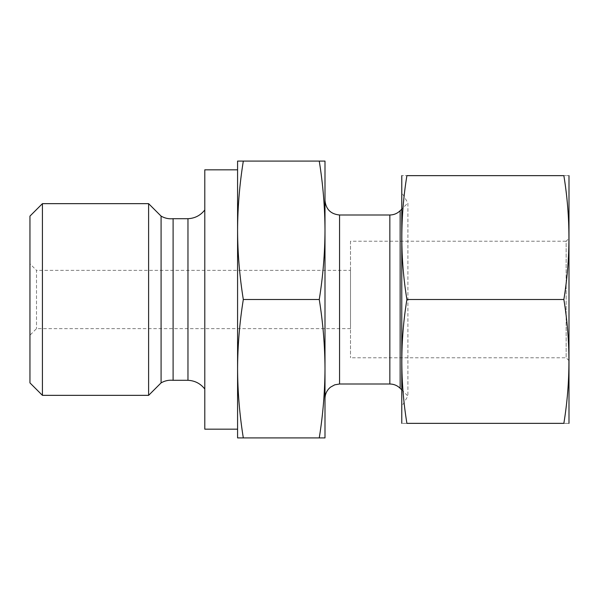 <?xml version="1.0" encoding="UTF-8"?>
<svg xmlns="http://www.w3.org/2000/svg" width="599" height="599" viewBox="0 0 599 599"><rect width="100%" height="100%" fill="white"/><g stroke="black" fill="none" stroke-linecap="round" stroke-linejoin="round"><path stroke-width="0.45" stroke-dasharray="3 2.25" d="M563.861 423.351C570.622 423.351 570.622 423.351 563.861 423.351L406.901 423.351C400.139 423.351 400.139 423.351 406.901 423.351C400.147 382.065 400.147 340.786 406.901 299.5C400.147 258.221 400.147 216.935 406.901 175.649C400.139 175.649 400.139 175.649 406.901 175.649L563.861 175.649C570.622 175.649 570.622 175.649 563.861 175.649C570.615 216.935 570.615 258.214 563.861 299.5C570.615 340.779 570.615 382.065 563.861 423.351M401.712 423.126L401.712 175.874M563.861 299.5L406.901 299.5M319.26 437.914L324.995 437.914L324.995 230.293C324.89 253.362 322.973 276.431 319.26 299.5C322.973 322.569 324.89 345.638 324.995 368.707C324.89 391.776 322.973 414.845 319.26 437.914L237.578 437.914L237.578 368.707C237.691 345.638 239.6 322.569 243.314 299.5C239.6 276.431 237.691 253.362 237.578 230.293L237.578 368.707L237.578 161.086L324.995 161.086L324.995 398.575L324.995 230.263C324.89 207.224 322.973 184.148 319.26 161.086M243.314 437.914C239.6 414.852 237.691 391.776 237.578 368.707M319.26 299.5L243.314 299.5M29.95 382.881L29.95 216.119M42.424 395.347L42.424 203.653M148.612 395.347L148.612 203.653M161.086 382.881L161.086 216.119M173.104 380.298L173.104 218.702M187.966 380.298L187.966 218.702M204.791 209.972L204.791 389.028L204.791 209.972M204.791 429.176L204.791 169.824M237.578 429.176L237.578 169.824M350.497 270.359L350.497 328.641L350.497 270.359L36.509 270.359L36.509 328.641L36.509 270.359L29.95 263.8L29.95 335.2L29.95 263.8M350.497 241.217L350.497 357.783L350.497 241.217L566.137 241.217L566.137 357.783L566.137 241.217L569.05 238.305L569.05 360.695L569.05 238.305M569.05 423.126L569.05 175.874M401.712 192.519L401.712 406.481L401.712 192.519L407.904 202.971L407.904 396.029L407.904 202.971L401.712 209.163M237.578 230.293C237.691 207.224 239.6 184.155 243.314 161.086M400.147 388.272L400.147 210.728M389.844 384.004L389.844 214.996M339.566 384.004L339.566 214.996M350.497 328.641L36.509 328.641L29.95 335.2M569.05 360.695L566.137 357.783L350.497 357.783M401.712 389.837L407.904 396.029L401.712 406.481"/><path stroke-width="0.9" d="M563.861 299.5C570.615 340.786 570.615 382.065 563.861 423.351C570.622 423.351 570.622 423.351 563.861 423.351L406.901 423.351C400.139 423.351 400.139 423.351 406.901 423.351C400.147 382.065 400.147 340.779 406.901 299.5L563.861 299.5C570.615 258.221 570.615 216.935 563.861 175.649C570.622 175.649 570.622 175.649 563.861 175.649L406.901 175.649C400.147 216.935 400.147 258.214 406.901 299.5M401.772 175.649L401.772 423.351M406.901 175.649C400.139 175.649 400.139 175.649 406.901 175.649M319.26 437.914C322.973 414.852 324.89 391.776 324.995 368.707L324.995 437.914L237.578 437.914L237.578 368.707L237.578 429.176L204.791 429.176L204.791 169.824L237.578 169.824L237.578 230.293C237.691 253.362 239.6 276.431 243.314 299.5C239.6 322.569 237.691 345.638 237.578 368.707C237.691 391.776 239.6 414.845 243.314 437.914M319.26 161.086L324.995 161.086L324.995 368.737C324.89 345.638 322.973 322.569 319.26 299.5C322.973 276.431 324.89 253.362 324.995 230.293C324.89 207.224 322.973 184.155 319.26 161.086L243.314 161.086C239.6 184.148 237.691 207.224 237.578 230.293L237.578 368.707M319.26 299.5L243.314 299.5M237.578 230.293L237.578 161.086L243.314 161.086M29.95 216.119L29.95 382.881L42.424 395.347L42.424 203.653L29.95 216.119M204.791 209.972C200.508 215.438 194.9 218.35 187.966 218.702L173.104 218.702C168.821 219.122 164.815 218.261 161.086 216.119L148.612 203.653L42.424 203.653M148.612 203.653L148.612 395.347L42.424 395.347M161.086 216.119L161.086 382.881L148.612 395.347M173.104 218.702L173.104 380.298C168.821 379.878 164.815 380.739 161.086 382.881M187.966 218.702L187.966 380.298L173.104 380.298M568.99 175.649L568.99 423.351M324.995 200.425C325.863 209.276 330.715 214.128 339.566 214.996L389.844 214.996C393.85 214.936 397.279 213.514 400.147 210.728L401.712 209.163M400.147 210.728L400.147 388.272L401.712 389.837M389.844 214.996L389.844 384.004L339.566 384.004L334.744 384.828L330.551 387.134C326.949 390.099 325.1 393.917 324.995 398.575M339.566 214.996L339.566 384.004M204.791 389.028C200.508 383.562 194.9 380.65 187.966 380.298M400.147 388.272C397.279 385.486 393.85 384.064 389.844 384.004"/></g></svg>

